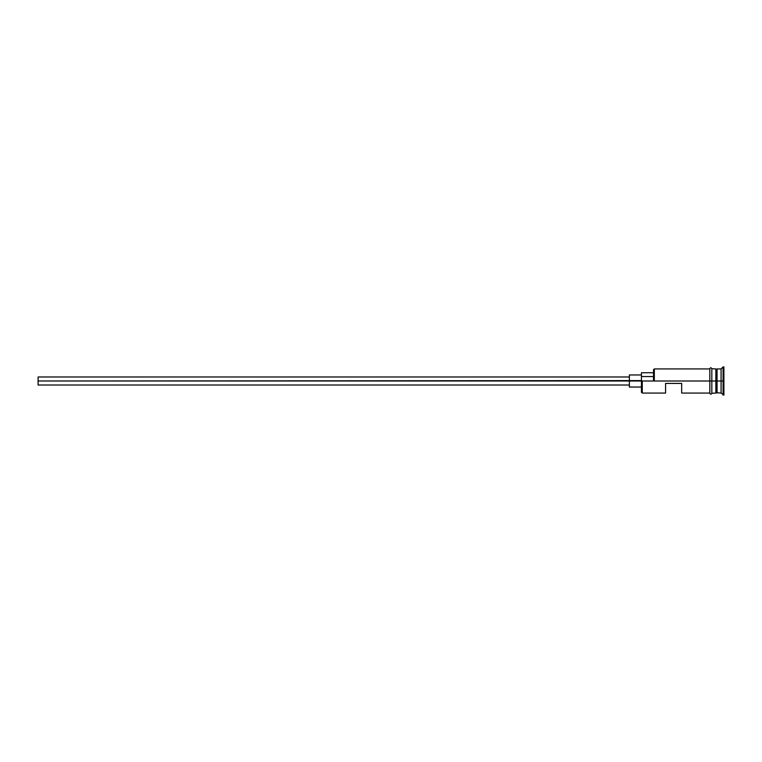 <?xml version="1.0" encoding="UTF-8"?>
<svg xmlns="http://www.w3.org/2000/svg" width="762" height="762" viewBox="0 0 762 762"><rect width="100%" height="100%" fill="white"/><g stroke="black" fill="none" stroke-linecap="round" stroke-linejoin="round"><path stroke-width="1.14" d="M642.252 381L641.442 381L641.442 392.259L641.442 381L642.252 381L641.442 380.59L38.1 381L38.1 385.02L38.1 381L629.374 381L629.374 387.029L629.374 381L641.442 381L641.442 376.552L653.51 376.552L641.442 376.552L641.442 372.751L641.442 380.59L642.252 381L642.252 393.068L642.252 381L709.822 381L642.252 381M723.9 395.078L721.081 393.068L716.261 392.668L716.261 381L715.851 393.068L715.851 368.932L716.261 381L716.661 369.332L716.661 392.668L717.061 368.932L717.061 393.068L717.061 381L721.081 381L721.081 393.068L721.081 381L717.061 381L717.061 368.932L721.081 368.932L721.081 381L721.081 368.932L723.1 366.922L723.1 381L721.081 381L723.1 381L723.1 395.078L723.1 381L723.9 381L723.1 381L723.1 366.922L723.9 366.922L723.9 395.078L723.9 366.922M665.578 393.068L665.578 383.41L681.666 383.41L681.666 393.068L681.666 383.41L665.578 383.41L665.578 393.068L642.252 393.068L641.442 392.259M711.832 368.97L711.832 393.268L715.851 393.068L715.851 381L709.822 381L709.822 393.268C710.489 394.564 711.165 394.564 711.832 393.268L711.832 368.732C711.165 367.436 710.489 367.436 709.822 368.732L709.822 381L715.851 381L715.851 368.932L711.832 368.732M653.51 380.59L653.51 369.741L653.51 380.59L654.31 381L654.31 368.932L654.31 381L653.51 380.59M709.822 368.732L709.822 393.268M629.374 374.971L629.374 381L629.374 374.971L641.442 374.971M38.1 376.98L38.1 381L38.1 376.98L629.374 376.98M629.374 385.02L38.1 385.02M641.442 387.029L629.374 387.029M709.822 393.068L681.666 393.068M709.822 368.932L654.31 368.932L653.51 369.741M641.442 372.751L653.51 372.751"/></g></svg>
